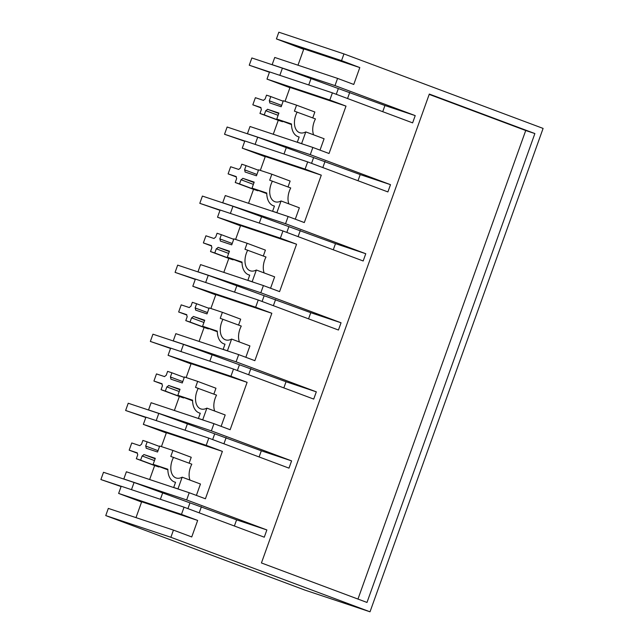 <?xml version="1.0" encoding="UTF-8"?>
<svg xmlns="http://www.w3.org/2000/svg" width="644" height="644" viewBox="0 0 644 644"><rect width="100%" height="100%" fill="white"/><g stroke="black" fill="none" stroke-linecap="round" stroke-linejoin="round"><path stroke-width="0.97" d="M170.877 537.289L173.445 530.109L108.321 508.398L105.753 515.586L304.894 590.089L370.018 611.8L170.877 537.289L105.753 515.586M173.445 530.109L191.743 536.951L197.66 520.433L181.471 514.379L184.055 507.182L264.273 537.193L266.866 529.94L186.647 499.929L189.223 492.724L205.412 498.778L222.381 451.38L206.201 445.326L208.777 438.121L288.995 468.14L291.595 460.887L211.369 430.876L213.953 423.671L230.133 429.725L238.626 406.026L247.111 382.327L230.922 376.273L233.498 369.068L313.725 399.087L316.317 391.834L236.098 361.815L238.674 354.619L254.863 360.672L271.832 313.274L255.652 307.22L258.228 300.015L338.446 330.026L341.046 322.781L260.82 292.762L263.404 285.566L279.585 291.619L296.562 244.221L280.373 238.159L282.949 230.963L363.176 260.973L365.768 253.72L285.55 223.709L288.126 216.505L304.314 222.566L321.284 175.16L305.095 169.106L307.679 161.902L387.897 191.92L390.497 184.667L310.271 154.657L312.855 147.452L329.036 153.505L346.005 106.107L329.825 100.053L332.401 92.849L412.627 122.867L415.219 115.614L335.001 85.604L337.577 78.399L353.765 84.453L359.803 67.58L341.545 60.633L343.952 53.911L278.828 32.2L276.421 38.922L341.545 60.633M343.952 53.911L543.101 128.414L370.018 611.8M429.315 94.064L534.874 133.558L366.991 602.446L261.432 562.953L429.315 94.064M189.98 480.102A15.4 9.628 -69.5 0 1 189.247 477.107A15.4 9.628 -69.5 0 1 190.471 467.278A15.4 9.628 -69.5 0 1 191.823 464.187L170.789 456.427L172.938 450.438L159.696 446.026L157.547 452.016L146.156 448.216A6.247 3.904 -69.5 0 0 145.673 446.042L147.17 441.848L142.896 440.424L141.479 444.368A6.738 4.218 -69.5 0 0 139.869 445.672L131.754 442.967L129.178 450.156L137.357 453.215M214.71 411.049A15.4 9.628 -69.5 0 1 213.977 408.055A15.4 9.628 -69.5 0 1 215.201 398.217A15.4 9.628 -69.5 0 1 216.553 395.134L195.518 387.374L197.66 381.385L184.417 376.965L182.276 382.963L170.885 379.163A6.247 3.904 -69.5 0 0 170.394 376.99L171.9 372.796L167.617 371.371L166.208 375.315A6.738 4.218 -69.5 0 0 164.59 376.619L156.476 373.914L153.924 381.039L162.071 384.082M239.431 341.988A15.4 9.628 -69.5 0 1 238.699 339.002A15.4 9.628 -69.5 0 1 239.922 329.164A15.4 9.628 -69.5 0 1 241.275 326.073L220.24 318.321L222.389 312.324L209.147 307.913L206.998 313.902L195.607 310.11A6.247 3.904 -69.5 0 0 195.124 307.937L196.621 303.743L192.347 302.31L190.93 306.262A6.738 4.218 -69.5 0 0 189.32 307.566L181.197 304.862L178.654 311.978L186.792 315.029M264.153 272.935A15.4 9.628 -69.5 0 1 263.428 269.949A15.4 9.628 -69.5 0 1 264.652 260.112A15.4 9.628 -69.5 0 1 266.004 257.02L244.97 249.26L247.111 243.271L233.869 238.86L231.727 244.849L220.337 241.049A6.247 3.904 -69.5 0 0 219.846 238.876L221.351 234.682L217.068 233.257L215.651 237.201A6.738 4.218 -69.5 0 0 214.041 238.505L205.927 235.801L203.375 242.925L211.522 245.976M288.882 203.882A15.4 9.628 -69.5 0 1 288.15 200.896A15.4 9.628 -69.5 0 1 289.373 191.059A15.4 9.628 -69.5 0 1 290.726 187.968L269.691 180.207L271.84 174.218L258.598 169.807L256.449 175.796L245.058 171.996A6.247 3.904 -69.5 0 0 244.567 169.823L246.072 165.629L241.798 164.204L240.381 168.148A6.738 4.218 -69.5 0 0 238.771 169.453L230.649 166.748L228.105 173.872L236.243 176.915M313.604 134.829A15.4 9.628 -69.5 0 1 312.871 131.835A15.4 9.628 -69.5 0 1 314.103 121.998A15.4 9.628 -69.5 0 1 315.455 118.915L294.421 111.154L296.562 105.165L283.32 100.746L281.178 106.743L269.788 102.943A6.247 3.904 -69.5 0 0 269.297 100.77L270.794 96.576L266.519 95.151L265.103 99.096A6.738 4.21 -69.5 0 0 263.493 100.4L255.378 97.695L252.826 104.819L260.973 107.862M276.421 38.922L303.678 49.314M135.997 517.623L141.672 501.773L197.66 520.433M173.534 457.337A15.4 9.628 -69.5 0 0 172.181 460.428A15.4 9.628 -69.5 0 0 170.95 470.265A15.4 9.628 -69.5 0 0 175.925 477.904A15.4 9.628 -69.5 0 0 182.172 477.18L200.461 484.022L196.388 495.405M161.427 446.598L166.402 432.72L222.381 451.38M189.127 463.173L191.236 457.28L172.938 450.438M186.647 499.929L123.809 478.983L126.385 471.778L189.223 492.724M123.809 478.983L125.781 479.724M187.919 508.623L189.98 502.875L236.589 519.853L266.866 529.94M234.384 526.011L236.589 519.853M141.583 502.022L118.633 493.433L121.209 486.236L184.055 507.182M118.633 493.433L181.471 514.379M534.874 133.558L525.729 130.515L357.967 599.065M129.178 450.156L137.325 452.869A6.738 4.218 -69.5 0 0 137.752 454.785L136.335 458.729L140.617 460.154L142.123 455.96A6.247 3.904 -69.5 0 0 143.894 454.543L155.285 458.335L153.143 464.332L167.859 469.235A19.723 12.333 -69.5 0 0 174.403 481.954A19.723 12.333 -69.5 0 0 175.554 482.284L173.695 487.46L177.977 488.893L182.172 477.18M149.641 479.53L154.632 465.572L158.915 466.997L140.617 460.154M136.335 458.729L154.632 465.572M180.087 489.681L177.977 488.893M175.804 488.257L173.695 487.46M429.202 94.394L525.729 130.515M158.915 466.997L159.076 466.546M154.48 460.589L142.123 455.96M155.14 458.745L143.894 454.543M167.867 469.838L153.143 464.332M252.826 104.819L260.941 107.524A6.738 4.218 -69.5 0 0 261.375 109.504L259.967 113.457L264.241 114.882L265.747 110.688A6.247 3.904 -69.5 0 0 267.518 109.271L278.908 113.062L276.767 119.051L291.482 123.962A19.723 12.333 -69.5 0 0 298.035 136.673A19.723 12.333 -69.5 0 0 299.178 137.011L297.319 142.187L301.601 143.612L305.795 131.907A15.4 9.628 -69.5 0 1 299.549 132.632A15.4 9.628 -69.5 0 1 294.582 124.992A15.4 9.628 -69.5 0 1 295.805 115.155A15.4 9.628 -69.5 0 1 297.158 112.064M294.654 45.933L303.799 48.984L297.987 65.205M294.678 45.869L359.803 67.58M335.001 85.604L272.154 64.658L274.738 57.453L337.577 78.399M272.154 64.658L274.127 65.39M336.273 94.298L338.333 88.55L384.943 105.519L415.219 115.614M382.737 111.686L384.943 105.519M289.937 87.697L266.986 79.107L269.562 71.903L332.401 92.849M266.986 79.107L329.825 100.053M285.051 101.325L290.025 87.447L346.005 106.107M312.751 117.9L314.86 112.008L296.562 105.165M305.795 131.907L324.093 138.75L320.012 150.133M281.653 105.391L269.297 100.77M283.159 101.197L270.794 96.576M259.113 456.958L261.319 450.792L291.595 460.887M212.649 439.57L214.71 433.823L261.319 450.792M153.924 381.039L162.038 383.744A6.738 4.218 -69.5 0 0 162.473 385.724L161.064 389.676L165.339 391.101L166.844 386.907A6.247 3.904 -69.5 0 0 168.623 385.49L180.014 389.282L177.865 395.271L192.58 400.182A19.723 12.333 -69.5 0 0 199.133 412.893A19.723 12.333 -69.5 0 0 200.276 413.223L198.424 418.407L202.699 419.832L206.893 408.127A15.4 9.628 -69.5 0 1 200.646 408.851A15.4 9.628 -69.5 0 1 195.679 401.212A15.4 9.628 -69.5 0 1 196.903 391.375A15.4 9.628 -69.5 0 1 198.255 388.284M213.953 423.671L151.115 402.725L148.531 409.93L150.503 410.663M148.531 409.93L211.369 430.876M166.313 432.969L143.354 424.38L145.938 417.175L208.777 438.121M158.03 450.671L145.673 446.042M159.535 446.477L147.17 441.848M143.354 424.38L206.201 445.326M206.893 408.127L225.191 414.969L221.117 426.352M186.156 377.545L191.123 363.667L247.111 382.327M213.848 394.12L215.957 388.227L197.66 381.385M174.363 410.478L179.362 396.519L183.637 397.944L165.339 391.101M161.064 389.676L179.362 396.519M183.637 397.944L183.798 397.493M179.209 391.528L166.844 386.907M179.861 389.692L168.623 385.49M192.588 400.785L177.865 395.271M200.534 419.196L198.424 418.407M204.808 420.629L202.699 419.832M283.835 387.897L286.041 381.739L316.317 391.834M237.37 370.517L239.431 364.77L286.041 381.739M178.654 311.978L186.768 314.683A6.738 4.218 -69.5 0 0 187.203 316.671L185.786 320.615L190.069 322.048L191.566 317.854A6.247 3.904 -69.5 0 0 193.345 316.429L204.736 320.229L202.594 326.218L217.31 331.129A19.723 12.333 -69.5 0 0 223.854 343.84A19.723 12.333 -69.5 0 0 225.006 344.17L223.146 349.354L227.429 350.779L231.615 339.066A15.4 9.628 -69.5 0 1 225.368 339.791A15.4 9.628 -69.5 0 1 220.401 332.159A15.4 9.628 -69.5 0 1 221.633 322.322A15.4 9.628 -69.5 0 1 222.985 319.231M238.674 354.619L175.836 333.673L173.26 340.869L175.224 341.61M173.26 340.869L236.098 361.815M191.035 363.916L168.084 355.327L170.66 348.122L233.498 369.068M182.759 381.61L170.394 376.99M184.256 377.416L171.9 372.796M168.084 355.327L230.922 376.273M231.615 339.066L249.912 345.917L245.839 357.299M210.878 308.492L215.845 294.614L271.832 313.274M238.57 325.067L240.679 319.174L222.389 312.324M199.085 341.425L204.084 327.466L208.366 328.891L190.069 322.048M185.786 320.615L204.084 327.466M208.366 328.891L208.527 328.44M203.931 322.475L191.566 317.854M204.591 320.64L193.345 316.429M217.318 331.724L202.594 326.218M225.255 350.143L223.146 349.354M229.538 351.568L227.429 350.779M308.565 318.844L310.77 312.686L341.046 322.781M262.1 301.464L264.153 295.717L310.77 312.686M203.375 242.925L211.49 245.63A6.738 4.218 -69.5 0 0 211.924 247.618L210.516 251.563L214.79 252.987L216.295 248.793A6.247 3.904 -69.5 0 0 218.066 247.377L229.457 251.176L227.316 257.165L242.031 262.068A19.723 12.333 -69.5 0 0 248.584 274.787A19.723 12.333 -69.5 0 0 249.727 275.117L247.876 280.301L252.15 281.726L256.344 270.013A15.4 9.628 -69.5 0 1 250.097 270.738A15.4 9.628 -69.5 0 1 245.131 263.098A15.4 9.628 -69.5 0 1 246.354 253.261A15.4 9.628 -69.5 0 1 247.707 250.178M263.404 285.566L200.558 264.62L197.982 271.816L199.954 272.557M197.982 271.816L260.82 292.762M215.756 294.855L192.806 286.274L195.39 279.069L258.228 300.015M207.481 312.557L195.124 307.937M208.986 308.363L196.621 303.743M192.806 286.274L255.652 307.22M256.344 270.013L274.642 276.856L270.561 288.238M235.607 239.439L240.574 225.553L296.562 244.221M263.299 256.006L265.409 250.114L247.111 243.271M223.814 272.364L228.813 258.413L233.088 259.838L214.79 252.987M210.516 251.563L228.813 258.413M233.088 259.838L233.249 259.387M228.652 253.422L216.295 248.793M229.312 251.587L218.066 247.377M242.039 262.672L227.316 257.165M249.985 281.09L247.876 280.301M254.259 282.515L252.15 281.726M333.286 249.792L335.492 243.633L365.768 253.72M286.822 232.412L288.882 226.656L335.492 243.633M228.105 173.872L236.219 176.577A6.738 4.218 -69.5 0 0 236.654 178.565L235.237 182.51L239.52 183.934L241.017 179.74A6.247 3.904 -69.5 0 0 242.796 178.324L254.187 182.115L252.037 188.112L266.761 193.015A19.723 12.333 -69.5 0 0 273.306 205.734A19.723 12.333 -69.5 0 0 274.449 206.064L272.597 211.248L276.872 212.673L281.066 200.96A15.4 9.628 -69.5 0 1 274.819 201.685A15.4 9.628 -69.5 0 1 269.852 194.045A15.4 9.628 -69.5 0 1 271.076 184.208A15.4 9.628 -69.5 0 1 272.428 181.125M288.126 216.505L225.287 195.559L222.711 202.763L224.676 203.504M222.711 202.763L285.55 223.709M240.486 225.803L217.535 217.213L220.111 210.016L282.949 230.963M232.21 243.504L219.846 238.876M233.708 239.31L221.351 234.682M217.535 217.213L280.373 238.159M281.066 200.96L299.363 207.803L295.29 219.185M260.329 170.378L265.296 156.5L321.284 175.16M288.021 186.953L290.13 181.061L271.84 174.218M248.536 203.311L253.535 189.352L257.817 190.777L239.52 183.934M235.237 182.51L253.535 189.352M257.817 190.777L257.978 190.326M253.382 184.369L241.017 179.74M254.042 182.526L242.796 178.324M266.769 193.619L252.037 188.112M274.706 212.037L272.597 211.248M278.989 213.462L276.872 212.673M358.008 180.739L360.213 174.58L390.497 184.667M311.551 163.351L313.604 157.603L360.213 174.58M312.855 147.452L250.009 126.506L247.433 133.71L249.405 134.443M247.433 133.71L310.271 154.657M265.207 156.75L242.257 148.16L244.841 140.956L307.679 161.902M256.932 174.452L244.567 169.823M258.437 170.258L246.072 165.629M242.257 148.16L305.095 169.106M273.265 134.258L278.264 120.299L282.539 121.724L264.241 114.882M259.967 113.457L278.264 120.299M282.539 121.724L282.7 121.273M278.103 115.308L265.747 110.688M278.763 113.473L267.518 109.271M291.491 124.566L276.767 119.051M299.436 142.976L297.319 142.187M303.71 144.409L301.601 143.612M189.98 502.875L134.065 482.485L103.499 472.294L100.899 479.547L121.096 486.558M160.388 499.293L162.747 492.692M131.489 489.657L134.065 482.485M121.185 486.301L100.899 479.547M199.197 512.849L201.403 506.683M214.71 433.823L158.786 413.424L128.22 403.241L125.628 410.486L145.818 417.505M185.11 430.232L187.476 423.631M156.218 420.604L158.786 413.424M145.914 417.248L125.628 410.486M223.927 443.788L226.133 437.63M239.431 364.77L183.508 344.371L152.95 334.188L150.35 341.433L170.547 348.452M209.831 361.179L212.198 354.578M180.94 351.552L183.508 344.371M170.636 348.195L150.35 341.433M248.648 374.736L250.854 368.577M264.153 295.717L208.237 275.318L177.672 265.127L175.079 272.38L195.269 279.399M234.561 292.126L236.92 285.525M205.669 282.491L208.237 275.318M195.357 279.142L175.079 272.38M273.378 305.683L275.584 299.524M288.882 226.656L232.959 206.265L202.401 196.074L199.801 203.327L219.99 210.338M259.282 223.074L261.649 216.473M230.391 213.438L232.959 206.265M220.087 210.089L199.801 203.327M298.1 236.63L300.305 230.463M313.604 157.603L257.689 137.204L227.123 127.021L224.531 134.266L244.72 141.286M284.012 154.013L286.371 147.412M255.121 144.385L257.689 137.204M244.809 141.028L224.531 134.266M322.829 167.569L325.035 161.411M338.333 88.55L282.41 68.151L251.852 57.968L249.252 65.213L269.442 72.233M308.734 84.96L311.1 78.359M279.842 75.332L282.41 68.151M269.538 71.975L249.252 65.213M347.551 98.516L349.756 92.358M175.522 482.364L174.403 481.954M200.244 413.311L199.133 412.893M224.973 344.258L223.854 343.84M249.695 275.205L248.584 274.787M274.425 206.152L273.306 205.734M299.146 137.092L298.035 136.673"/></g></svg>
